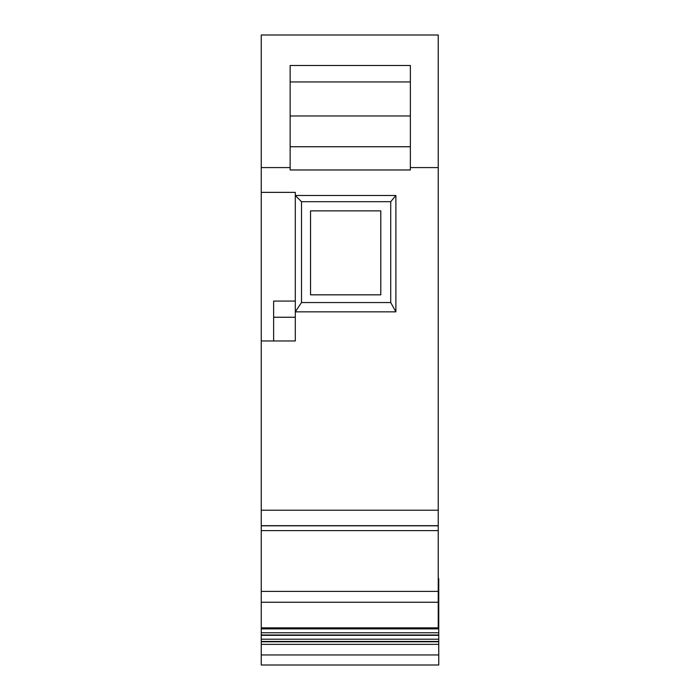 <?xml version="1.0" encoding="UTF-8"?>
<svg xmlns="http://www.w3.org/2000/svg" width="700" height="700" viewBox="0 0 700 700"><rect width="100%" height="100%" fill="white"/><g stroke="black" fill="none" stroke-linecap="round" stroke-linejoin="round"><path stroke-width="1.05" d="M261.249 340.97L261.249 35L438.235 35L438.235 525.805L261.249 525.805L261.249 340.97L295.304 340.97L295.304 311.841L395.885 311.841L395.885 195.501L295.304 195.501L295.304 192.369L261.249 192.369M261.249 602.254L438.235 602.254L438.235 627.847L261.249 627.847L261.249 525.805M438.235 602.254L438.235 525.805M261.249 530.617L438.235 530.617M383.329 525.761L315.639 525.761L383.329 525.761M261.249 167.589L290.15 167.589L290.15 169.969L410.366 169.969L410.366 167.589L438.235 167.589M395.885 311.841L390.723 302.549L390.723 201.696L301.499 201.696L301.499 302.549L295.304 311.841L295.304 195.501L301.499 201.696M395.885 195.501L390.723 201.696M301.499 302.549L390.723 302.549M273.639 340.97L273.639 301.07L295.304 301.07M410.366 167.589L410.366 65.476L290.15 65.476L290.15 167.589M410.366 81.953L290.15 81.953M273.639 317.249L295.304 317.249M380.791 294.831L380.791 210.875L310.546 210.875L310.546 294.831L380.791 294.831M438.751 654.955L438.751 665L261.249 665L261.249 644.359L438.751 644.359L438.751 654.955L261.249 654.955M438.235 578.629L438.751 578.629L438.751 644.359M438.751 581.411L438.235 581.411M261.249 627.847L261.249 644.359M438.751 628.88L261.249 628.88M438.751 632.756L261.249 632.756M438.751 635.329L261.249 635.329M438.751 639.205L261.249 639.205M438.751 641.778L261.249 641.778M261.249 591.395L438.235 591.395M261.249 525.683L438.235 525.683M261.249 510.213L438.235 510.213M438.751 608.51L438.235 608.51M438.751 634.988L261.249 634.988M438.751 641.436L261.249 641.436M410.366 115.972L290.15 115.972M410.366 146.746L290.15 146.746"/></g></svg>
